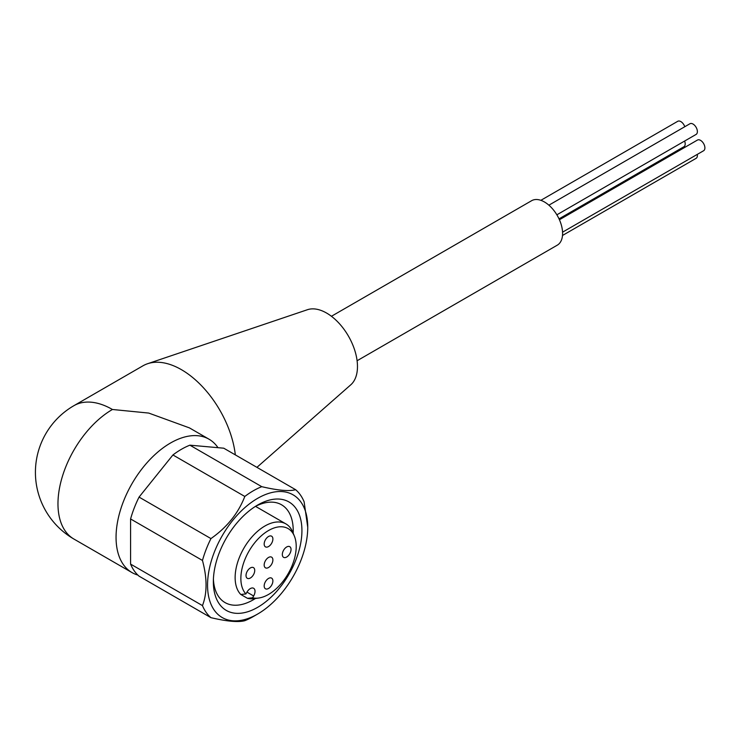 <?xml version="1.0" encoding="UTF-8"?>
<svg xmlns="http://www.w3.org/2000/svg" width="742" height="742" viewBox="0 0 742 742"><rect width="100%" height="100%" fill="white"/><g stroke="black" fill="none" stroke-linecap="round" stroke-linejoin="round"><path stroke-width="1.11" d="M548.885 205.182L689.939 123.747A6.159 3.562 60 0 1 693.019 124.053A6.159 3.562 60 0 1 697.044 129.479A6.159 3.562 60 0 1 696.098 134.423L556.852 214.818M540.862 200.321L677.761 121.289A6.159 3.562 60 0 1 684.773 126.734M684.606 141.054A6.159 3.562 60 0 1 685.2 143.92A6.159 3.562 60 0 1 683.92 146.74L559.014 218.862M697.276 154.392A6.159 3.562 60 0 1 696.098 158.343L562.501 235.474M559.422 219.753L697.461 140.053A6.159 3.562 60 0 1 702.21 141.703A6.159 3.562 60 0 1 704.9 147.908A6.159 3.562 60 0 1 703.62 150.728L562.557 232.172M331.433 316.277L531.606 200.711A25.673 14.821 60 0 1 551.389 207.584A25.673 14.821 60 0 1 562.594 233.424A25.673 14.821 60 0 1 557.27 245.175L357.097 360.742M137.845 575.059A77.01 44.464 -60 0 1 132.011 572.592A77.01 44.464 -60 0 1 120.204 510.876A77.01 44.464 -60 0 1 170.512 443.011A77.01 44.464 -60 0 1 209.021 439.199L189.442 427.893L148.734 413.071L112.432 409.482A77.01 44.464 -120 0 0 73.922 405.67L142.9 365.843A77.01 44.464 60 0 1 147.575 363.728L307.448 309.711A43.639 25.191 60 0 1 326.619 313.068A43.639 25.191 60 0 1 354.398 349.232A43.639 25.191 60 0 1 350.799 384.792L256.927 467.349M147.575 363.728A77.01 44.464 60 0 1 181.4 369.655A77.01 44.464 60 0 1 235.325 454.883M257.641 505.061L257.641 505.052A62.634 36.163 -60 0 1 301.929 530.623A62.634 36.163 -60 0 1 257.641 607.336A62.634 36.163 -60 0 1 213.353 581.765A62.634 36.163 -60 0 1 257.641 505.052L257.641 505.052M213.408 579.159A56.475 32.602 120 0 0 225.049 602.587A56.475 32.602 120 0 0 253.282 599.796A56.475 32.602 120 0 0 255.452 598.469M293.164 533.164A56.475 32.602 120 0 0 281.524 504.773A56.475 32.602 120 0 0 255.406 506.415M258.661 598.033L254.283 598.636A42.099 24.31 -60 0 1 247.457 598.312L240.779 594.463A42.099 24.31 -60 0 1 238.395 560.052A42.099 24.31 -60 0 1 264.903 526.013A42.099 24.31 -60 0 1 285.948 523.926A42.099 24.31 -60 0 1 292.71 532.07L294.388 536.16A39.131 22.594 -60 0 1 268.53 594.444A39.131 22.594 -60 0 1 258.661 598.033A39.131 22.594 -60 0 1 252.586 597.811L247.457 598.312M240.779 594.463L245.917 593.952A39.131 22.594 -60 0 1 243.97 561.963A39.131 22.594 -60 0 1 268.53 530.53A39.131 22.594 -60 0 1 294.388 536.16M268.53 578.417A6.159 3.562 -60 0 1 271.609 578.111A6.159 3.562 -60 0 1 272.555 583.045A6.159 3.562 -60 0 1 268.53 588.48A6.159 3.562 -60 0 1 265.45 588.777A6.159 3.562 -60 0 1 264.504 583.843A6.159 3.562 -60 0 1 268.53 578.417M286.681 546.975A6.159 3.562 -60 0 1 289.77 546.668A6.159 3.562 -60 0 1 290.706 551.603A6.159 3.562 -60 0 1 286.681 557.038A6.159 3.562 -60 0 1 283.602 557.344A6.159 3.562 -60 0 1 282.656 552.4A6.159 3.562 -60 0 1 286.681 546.975M268.53 557.455A6.159 3.562 -60 0 1 271.609 557.149A6.159 3.562 -60 0 1 272.555 562.084A6.159 3.562 -60 0 1 268.53 567.519A6.159 3.562 -60 0 1 265.45 567.825A6.159 3.562 -60 0 1 264.504 562.881A6.159 3.562 -60 0 1 268.53 557.455M268.53 536.494A6.159 3.562 -60 0 1 271.609 536.188A6.159 3.562 -60 0 1 272.555 541.131A6.159 3.562 -60 0 1 268.53 546.557A6.159 3.562 -60 0 1 265.45 546.863A6.159 3.562 -60 0 1 264.504 541.929A6.159 3.562 -60 0 1 268.53 536.494M250.379 567.936A6.159 3.562 -60 0 1 253.458 567.63A6.159 3.562 -60 0 1 254.404 572.564A6.159 3.562 -60 0 1 250.379 577.999A6.159 3.562 -60 0 1 247.299 578.306A6.159 3.562 -60 0 1 246.353 573.362A6.159 3.562 -60 0 1 250.379 567.936M295.631 489.701C289.13 491.454 277.851 490.443 261.768 486.678A77.01 44.464 -60 0 0 253.282 490.805A77.01 44.464 -60 0 0 244.804 496.463L172.923 454.967A77.01 44.464 -60 0 1 181.4 449.3A77.01 44.464 -60 0 1 189.887 445.172L223.75 448.196L295.631 489.701A77.01 44.464 -60 0 1 304.109 501.768L307.745 527.274A70.852 40.903 -60 0 1 257.641 614.042A70.852 40.903 -60 0 1 207.547 585.123A70.852 40.903 -60 0 1 257.641 498.346A70.852 40.903 -60 0 1 307.745 527.274M261.768 486.678L189.887 445.172M244.804 496.463C238.312 513.26 227.024 527.302 210.941 538.59L139.06 497.094L172.923 454.967M253.282 616.565L257.641 614.042A70.852 40.903 -60 0 1 257.641 614.051L253.282 616.565A77.01 44.464 -60 0 1 244.804 620.692C238.293 622.445 227.006 621.434 210.941 617.669A77.01 44.464 -60 0 1 202.464 605.602C207.25 593.285 207.25 578.241 202.464 560.451A77.01 44.464 -60 0 1 210.941 538.59M209.021 439.199A77.01 44.464 -60 0 1 217.99 447.686M210.941 617.669L139.06 576.163A77.01 44.464 -60 0 1 130.583 564.096L130.583 518.955A77.01 44.464 -60 0 1 139.06 497.094M202.464 605.602L130.583 564.096M202.464 560.451L130.583 518.955M245.917 593.952L246.965 592.125A6.678 3.849 -60 0 1 253.643 588.276A6.678 3.849 -60 0 1 253.643 595.984L252.586 597.811M112.432 409.482A77.01 44.464 120 0 0 62.115 477.347A77.01 44.464 120 0 0 73.922 539.054L132.011 572.592M246.965 592.125L253.643 595.984M255.517 506.359L285.948 523.926M73.922 405.67A77.01 77.01 0 0 0 73.922 539.054"/></g></svg>

